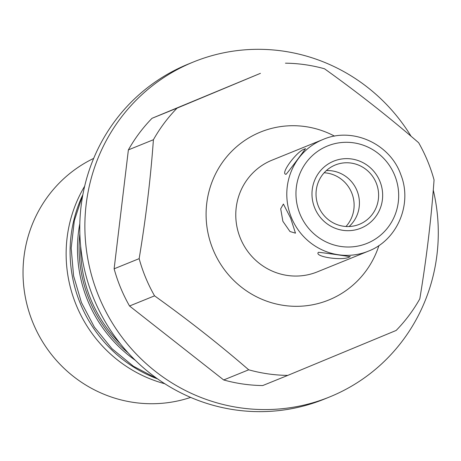 <?xml version="1.0" encoding="UTF-8"?>
<svg xmlns="http://www.w3.org/2000/svg" width="461" height="461" viewBox="0 0 461 461"><rect width="100%" height="100%" fill="white"/><g stroke="black" fill="none" stroke-linecap="round" stroke-linejoin="round"><path stroke-width="0.69" d="M93.675 158.394A129.213 125.801 67.9 0 0 32.748 322.297A129.213 125.801 67.9 0 0 190.658 397.405M164.808 383.742A132.301 128.803 -112.1 0 1 84.657 186.204M120.212 343.589A132.301 128.803 -112.1 0 1 80.646 246.076M79.828 223.591A133.454 129.927 67.9 0 0 135.298 360.289M79.857 233.75A133.454 129.927 67.9 0 0 128.233 352.976M82.352 195.712A133.454 129.927 67.9 0 0 156.527 378.527M411.068 136.249A180.804 176.021 67.9 0 0 193.603 61.912L188.503 63.981A180.804 176.021 67.9 0 0 93.883 298.941A180.804 176.021 67.9 0 0 324.458 399.053L329.557 396.979A180.804 176.021 67.9 0 0 433.277 190.116M193.603 61.912A180.804 176.021 67.9 0 0 98.982 296.872A180.804 176.021 67.9 0 0 329.557 396.979M114.126 268.803L139.153 258.65C145.86 218.209 150.614 178.574 153.409 139.735A156.694 152.556 -112.1 0 1 177.059 108.133L260.43 73.339L152.032 118.293A156.694 152.556 67.9 0 0 128.383 149.888L114.126 268.803A156.694 152.556 -112.1 0 0 129.535 305.995L223.677 379.956A156.694 152.556 67.9 0 0 262.735 385.552L287.762 375.398A156.694 152.556 -112.1 0 1 248.704 369.803L223.677 379.956M153.409 139.735L128.383 149.888M285.457 63.186A156.694 152.556 -112.1 0 1 324.509 68.781C357.851 92.644 389.234 117.296 418.657 142.743A156.694 152.556 67.9 0 1 434.06 179.934C431.266 218.785 426.517 258.425 419.81 298.849A156.694 152.556 -112.1 0 1 396.16 330.445L287.762 375.398M139.153 258.65A156.694 152.556 67.9 0 0 154.562 295.841L129.535 305.995M177.059 108.133L152.032 118.293M378.93 245.523A90.644 88.247 -112.1 0 1 329.361 299.759A90.644 88.247 -112.1 0 1 213.161 249.822A90.644 88.247 -112.1 0 1 259.992 132.272A90.644 88.247 -112.1 0 1 334.553 136.145M248.704 369.803C219.275 344.35 187.892 319.698 154.562 295.841M323.028 139.476L272.019 160.174A60.27 58.674 67.9 0 0 271.615 160.336A60.27 58.674 67.9 0 0 240.394 238.285A60.27 58.674 67.9 0 0 317.335 271.863L368.345 251.164A60.27 58.674 -112.1 0 1 291.404 217.586A60.27 58.674 -112.1 0 1 322.625 139.643A60.27 58.674 67.9 0 1 323.028 139.476C352.475 126.591 390.179 143.763 400.857 174.742C412.566 203.854 397.463 239.916 368.754 250.997A60.27 58.674 -112.1 0 1 368.345 251.164L368.754 250.997M286.125 174.264C289.548 170.328 307.971 145.716 305.073 148.949C297.783 149.842 279.354 174.465 286.125 174.264L285.855 174.339M305.631 148.909L305.073 148.949M282.875 221.292L289.969 231.508L295.484 233.168L290.632 218.145L283.406 204.033L280.697 208.816L282.875 221.292M349.732 256.771C354.106 257.082 323.668 252.726 318.442 252.288C313.492 256.858 343.912 261.22 349.732 256.771L350.164 256.42M335.066 165.078A32.016 31.169 67.9 0 0 318.482 206.488A32.016 31.169 67.9 0 0 359.355 224.323A32.016 31.169 67.9 0 0 359.574 224.236A32.016 31.169 67.9 0 0 376.159 182.827A32.016 31.169 67.9 0 0 335.285 164.992A32.016 31.169 67.9 0 0 335.066 165.078M324.175 172.754A32.016 31.169 -112.1 0 1 351.714 192.871A32.016 31.169 -112.1 0 1 345.981 226.495M333.482 161.252A36.16 35.203 67.9 0 0 314.748 208.02A36.16 35.203 67.9 0 0 360.917 228.166A36.16 35.203 67.9 0 0 361.159 228.062A36.16 35.203 67.9 0 0 379.893 181.294A36.16 35.203 67.9 0 0 333.724 161.148A36.16 35.203 67.9 0 0 333.482 161.252M326.376 170.564A32.016 31.169 -112.1 0 1 357.021 190.721A32.016 31.169 -112.1 0 1 349.086 226.53M367.429 243.212A52.554 51.165 -112.1 0 1 300.059 214.256A52.554 51.165 -112.1 0 1 327.206 146.102A52.554 51.165 67.9 0 1 394.581 175.059A52.554 51.165 67.9 0 1 367.429 243.212M157.806 379.046L133.396 366.23L111.971 348.689L94.407 327.166L81.436 302.543L73.581 275.839L71.178 248.162L74.33 220.652L82.905 194.45"/></g></svg>
